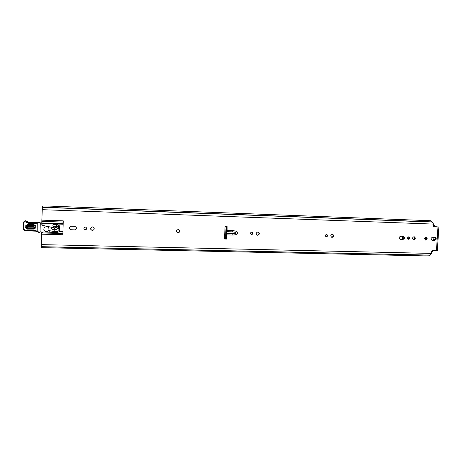 <?xml version="1.0" encoding="UTF-8"?>
<svg xmlns="http://www.w3.org/2000/svg" width="462" height="462" viewBox="0 0 462 462"><rect width="100%" height="100%" fill="white"/><g stroke="black" fill="none" stroke-linecap="round" stroke-linejoin="round"><path stroke-width="0.69" d="M425.721 237.035L426.536 238.507L425.259 239.997M424.457 238.525L426.01 237.029L427.194 238.606L425.629 240.101L424.457 238.525M408.466 236.867C409.315 237.774 409.193 238.531 408.096 239.143M408.674 236.85L408.749 236.856C410.002 237.745 409.933 238.548 408.524 239.252L408.448 239.247C407.195 238.357 407.27 237.56 408.674 236.85M413.854 236.671C415.055 237.872 414.899 238.866 413.374 239.657M414.039 236.66L414.131 236.671C415.748 237.815 415.656 238.848 413.842 239.761L413.744 239.755C412.127 238.606 412.225 237.572 414.039 236.66M326.455 234.373C327.46 235.395 327.304 236.192 325.987 236.769M326.542 234.367L326.64 234.378C327.991 235.314 327.91 236.14 326.409 236.867L326.305 236.862C324.959 235.92 325.04 235.089 326.542 234.367M332.282 234.176C333.662 235.516 333.46 236.561 331.687 237.301M332.334 234.176L332.455 234.188C334.193 235.395 334.095 236.463 332.155 237.399L332.028 237.393C330.295 236.18 330.399 235.106 332.334 234.176M251.761 232.109C252.864 233.223 252.679 234.049 251.207 234.592L251.126 234.586M251.698 232.109L251.819 232.115C253.251 233.096 253.17 233.957 251.576 234.69L251.444 234.679C250.017 233.691 250.104 232.836 251.698 232.109M258.01 231.924C259.494 233.339 259.274 234.413 257.351 235.152L257.207 235.141M257.894 231.912L258.044 231.93C259.892 233.189 259.788 234.298 257.732 235.25L257.565 235.233C255.729 233.963 255.838 232.854 257.894 231.912M178.627 229.568C180.07 231.075 179.799 232.167 177.806 232.848L177.31 232.761M178.176 229.493L178.384 229.51C180.336 230.844 180.22 231.988 178.037 232.946L177.812 232.923C175.878 231.578 175.999 230.434 178.176 229.493M93.959 227.656C94.508 229.175 93.965 230.082 92.331 230.376L90.8 229.498M92.504 226.888L92.804 226.917C94.831 228.344 94.693 229.527 92.383 230.469L92.053 230.428C90.05 228.996 90.2 227.812 92.504 226.888M86.59 227.824C86.856 228.944 86.406 229.591 85.233 229.758L83.969 228.944M85.36 227.079L85.609 227.108C87.174 228.211 87.064 229.129 85.274 229.857L85.014 229.822C83.46 228.707 83.576 227.795 85.36 227.079M434.956 226.663L437.63 226.975L433.639 226.842M434.765 237.295C436.012 238.588 435.81 239.582 434.159 240.269L431.889 240.205M403.026 236.325C404.308 237.641 404.106 238.652 402.408 239.351L400 239.281M76.357 227.674C76.455 228.985 75.826 229.712 74.474 229.857L70.646 229.712L69.202 228.141M226.755 226.241L226.178 238.958L224.509 238.912M63.225 222.06L41.823 221.373L41.851 220.149L63.259 220.848L62.844 234.76L41.459 234.182L41.534 232.935L62.884 233.518M41.459 234.182L41.245 247.644L428.672 255.96L429.983 255.105M63.161 224.22L41.788 223.55L41.771 224.266L42.677 225.381L51.969 227.362L53.344 227.402L53.58 226.952L52.807 225.814L53.419 224.59L58.068 224.763L59.425 226.426L59.257 231.162L62.947 231.266M41.788 223.55L41.799 222.944L63.179 223.614M41.823 221.373L41.799 222.944M433.795 226.888L433.142 225.941L433.258 224.076L432.334 222.055L430.694 220.726L49.492 206.092L42.4 206.04L41.851 220.149M41.644 232.686L42.758 231.988L57.513 232.507L58.986 231.774L59.257 231.162M42.706 232.097L41.534 232.935M52.83 225.144L53.505 226.744M42.758 231.988L57.513 232.507M225.081 226.189L227.079 226.253L227.108 230.44L233.004 230.619L236.319 231.231C238.103 232.426 238.051 233.57 236.163 234.656L232.998 235.071L226.911 234.898L226.501 239.062L224.503 239.01L225.081 226.189M437.329 250.652L432.374 250.635L431.491 251.542L431.369 253.401L41.17 244.612M433.905 226.906L438.865 227.056L435.666 226.663M74.601 226.34L74.936 226.38C76.975 227.824 76.825 229.013 74.492 229.955L70.657 229.805C68.647 228.344 68.803 227.154 71.136 226.236L74.601 226.34M400.438 239.374L400.335 239.368C398.706 238.207 398.804 237.168 400.635 236.255L403.314 236.342C404.955 237.491 404.856 238.531 403.031 239.449L400.121 239.322M435.025 237.301L435.112 237.306C436.7 238.438 436.607 239.46 434.829 240.367L432.224 240.292C430.636 239.149 430.734 238.132 432.513 237.225L435.025 237.301M41.193 246.668L430.301 255.116L431.369 253.401M226.501 239.062L226.178 238.958M226.911 234.898L226.675 233.472L227.108 230.44M232.819 231.884L235.724 232.438L235.684 233.246L232.629 233.645L226.675 233.472M233.397 230.665L232.646 231.86M232.744 231.866L226.773 231.681L232.629 231.86L233.004 230.619M232.629 233.645L232.998 235.071M41.828 232.028L41.817 232.403M41.776 223.983L40.119 224.035M41.776 224.07L41.06 224.18M58.195 230.711L57.756 231.45L54.193 231.595L53.939 229.169M56.97 227.674L57.311 228.511L56.941 229.418L55.862 229.868L54.395 228.032L56.173 226.825L56.11 226.351L56.97 227.674L56.173 226.825M57.294 228.73L57.121 227.691L57.305 228.667M57.323 228.58L57.028 227.402M41.17 224.001L40.281 223.868L40.286 222.794L39.836 222.257L29.21 222.522L25.964 220.824L23.909 221.315M55.625 224.659L57.092 225.699L56.399 224.682M54.135 229.048L55.452 229.36M58.189 230.261L58.021 228.742L57.554 228.603M57.092 225.699L56.393 226.675M55.544 229.47L54.302 229.106M58.177 230.353L58.021 228.742M48.937 232.161L49.474 230.677L54.193 231.595M40.286 222.794L40.061 231.947L42.342 232.051M54.845 228.598L52.737 229.926L51.392 228.124L52.495 227.373M53.835 226.161L55.036 225.97L54.955 226.276L53.598 226.467M55.036 225.97L56.11 226.351M54.198 229.169L54.221 231.479M58.01 228.834L57.536 228.69M54.955 226.276L56.035 226.663M52.564 227.379L51.392 228.124M53.742 226.472L53.557 226.906L54.395 228.032M27.408 229.117C24.365 227.65 24.342 226.166 27.356 224.665L33.807 224.636C36.833 226.109 36.85 227.587 33.859 229.083L27.408 229.117L27.431 228.315L33.87 228.28C35.828 227.304 35.817 226.334 33.836 225.375L27.397 225.404C25.427 226.386 25.439 227.356 27.431 228.315L27.472 227.968C25.889 227.206 25.884 226.438 27.443 225.664L33.876 225.635C35.441 226.392 35.453 227.16 33.905 227.933L27.472 227.968L27.489 227.165L33.917 227.131L33.911 226.368L27.477 226.403L27.489 227.165M40.13 223.019L39.501 222.522L39.836 222.257L39.645 222.528M39.056 232.484L35.678 231.167L25.225 230.781C23.88 230.319 23.169 229.412 23.1 228.061L23.187 222.603L24.815 221.05L25.635 221.119L28.332 222.765L37.751 222.551L37.792 231.381L39.305 232.542L40.229 231.635M28.887 223.417L29.21 222.522L35.02 222.499L34.771 223.394L28.887 223.417L24.792 221.639L23.741 222.638L23.654 228.107C23.891 229.753 24.879 230.486 26.623 230.301L35.759 230.665L37.792 231.381M23.187 222.603L23.741 222.638M25.225 230.781L27.246 230.688L27.119 230.174M35.02 222.499L37.982 222.245L37.751 222.551L39.074 222.545L37.757 223.042M39.074 222.545L39.501 222.522M43.815 229.083C43.867 230.324 44.508 231.144 45.744 231.543C47.603 231.762 48.689 230.994 49.001 229.233C48.949 227.968 48.285 227.142 47.02 226.761C45.184 226.571 44.115 227.35 43.815 229.083M59.228 225.618L58.709 226.374L56.653 226.524M58.564 226.934L59.257 225.675L58.709 226.374M58.691 226.472L56.468 226.64M57.357 228.216L58.397 228.164L59.327 229.643M59.269 225.693L58.53 227.24L59.35 228.979M402.287 239.345L402.471 236.313M225.999 238.952L225.647 235.585L225.941 229.077L226.576 226.236M226.282 238.092L225.918 235.672L226.213 229.146L226.778 227.015M408.83 237.197L408.731 238.767M433.217 237.243L433.021 240.234M425.641 239.888L425.82 237.081M434.944 226.888L434.407 225.652L433.16 225.606M433.148 222.984L433.581 225.623M431.906 251.576L431.329 253.759M431.485 251.565L432.802 251.594L433.408 250.658M434.297 240.263L434.349 239.472L433.754 239.218L433.483 240.252M434.488 237.283L434.251 237.849M433.841 237.838L433.674 237.26M435.366 239.564L435.47 237.976M407.721 238.79L407.813 237.266M62.93 231.884L58.986 231.774M436.434 250.733L437.976 227.05M433.258 224.076L42.14 209.673M432.051 221.893L42.308 207.138M432.224 222.043L42.29 207.311M432.334 222.055L42.279 207.322M429.908 255.186L41.21 246.772M403.031 239.449L402.408 239.351M434.829 240.367L434.159 240.269M235.684 233.246L236.163 234.656M235.724 232.438L236.319 231.231M224.52 238.675L226.016 238.715M24.792 221.639L24.815 221.05L25.37 220.755M29.216 222.522L28.332 222.765L27.027 221.979L27.356 221.673M37.699 223.14L34.771 223.394M25 221.639L25.364 220.755L25.964 220.824L25.635 221.119L27.027 221.979L26.548 222.343M23.1 228.061L23.654 228.107M26.808 230.798L26.623 230.301M36.169 231.277L35.678 231.167L35.759 230.665M37.653 231.889L37.872 231.554M27.443 225.664L27.477 226.403M33.917 227.131L33.905 227.933M33.876 225.635L33.911 226.368M27.356 224.665L27.397 225.404M33.87 228.28L33.859 229.083M33.807 224.636L33.836 225.375M226.519 235.689L225.918 235.672M226.802 229.169L226.213 229.146M226.802 228.852L226.259 228.834M226.49 236.018L225.935 236.007M414.31 239.131L414.431 237.162M434.95 226.79L433.466 226.738M431.837 252.593L431.421 252.587M433.656 224.405L433.241 224.388M434.349 239.472L433.558 239.351M433.656 237.508L434.471 237.624M430.301 255.116L41.187 246.679M438.865 227.056L437.323 250.704M257.565 235.233L257.224 235.146M226.501 226.686L225.058 226.64M225.918 237.884L224.555 237.843M55.411 226.293L55.486 225.982M37.982 222.245L39.703 222.239M27.252 230.688L35.672 231.167M224.572 237.537L225.86 237.572M224.607 236.775L225.722 236.81"/></g></svg>

